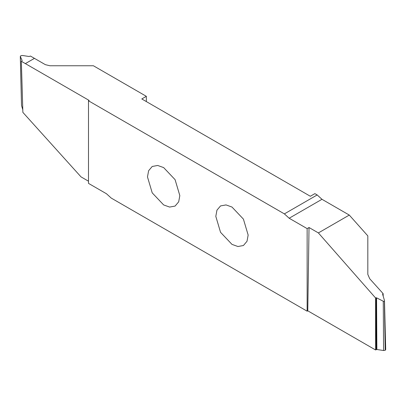 <?xml version="1.0" encoding="UTF-8"?>
<svg xmlns="http://www.w3.org/2000/svg" width="406" height="406" viewBox="0 0 406 406"><rect width="100%" height="100%" fill="white"/><g stroke="black" fill="none" stroke-linecap="round" stroke-linejoin="round"><path stroke-width="0.61" d="M179.822 195.606L175.087 179.665L163.654 167.597L157.701 165.47L152.22 166.465L148.616 170.713L147.485 176.93L152.22 192.87L163.654 204.939L169.606 207.065L175.087 206.075L178.691 201.823L179.822 195.606M146.343 101.586L146.343 96.323L93.41 65.762L49.938 65.762L45.381 64.671L34.449 58.362L25.36 63.61L21.351 61.296L22.868 112.376L81.022 176.884L88.493 181.198M383.208 296.243L383.132 293.624L369.709 278.734L367.821 274.39L367.821 235.886L349.292 215.073L321.973 199.3L317.172 194.951L314.883 193.632L310.331 196.26L141.79 98.952L146.343 96.323M248.152 235.054L243.417 219.113L231.983 207.045L226.03 204.918L220.549 205.913L216.946 210.161L215.809 216.378L220.544 232.318L231.983 244.387L237.931 246.513L243.417 245.523L247.015 241.271L248.152 235.054M383.579 350.525L383.264 301.227L384.396 301.46L385.208 350.276L383.579 350.525L376.869 349.49L375.56 349.952L307.778 310.818L309.027 227.517L307.139 228.608L307.139 311.189L111.259 198.098L106.458 193.748L88.493 183.375L88.493 100.795L89.132 100.429L25.36 63.61L34.444 58.357L30.44 56.048L29.13 56.51L22.421 55.475L20.792 55.723L20.356 56.667L21.518 105.479L22.792 109.757M21.518 105.479L20.3 56.429L22.157 60.54L21.351 61.296M307.139 228.608L289.173 218.235L284.378 213.886L88.493 100.795M284.378 213.886L317.172 194.951M309.027 227.517L318.385 232.922L349.292 215.073M307.778 310.818L307.139 311.189M375.56 349.952L375.586 297.979L318.385 232.922M383.132 293.624L382.782 293.848L382.807 294.903M382.635 294.32L382.782 293.848L382.635 294.32L384.482 300.521L384.396 301.46M385.208 350.276L385.7 349.571L384.482 300.521M383.264 301.227L376.565 297.826L376.869 349.49M376.26 349.576L375.961 297.786L376.565 297.826M375.961 297.786L375.586 297.979M289.173 218.235L321.973 199.3"/></g></svg>

